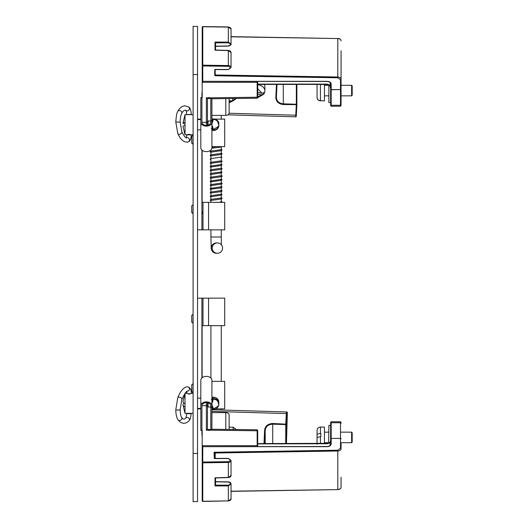 <?xml version="1.0" encoding="UTF-8"?>
<svg xmlns="http://www.w3.org/2000/svg" width="528" height="528" viewBox="0 0 528 528"><rect width="100%" height="100%" fill="white"/><g stroke="black" fill="none" stroke-linecap="round" stroke-linejoin="round"><path stroke-width="0.79" d="M341.062 443.533L341.062 448.648A3.333 2.356 180 0 1 337.808 451.004L215.193 453.017L215.193 458.403M341.062 477.226L341.062 487.093A3.333 2.356 0 0 1 337.808 489.449L337.795 450.219L340.507 448.259L340.507 438.392L331.181 438.392L331.181 443.923C330.944 445.586 329.644 446.503 327.301 446.675L202.765 446.675L202.765 462.053L228.34 461.663C231.119 460.614 231.106 459.578 228.294 458.568L214.823 458.568M231.04 483.958L228.347 485.925L228.347 501.052L231.04 498.947A2.746 1.94 180 0 1 228.347 500.894L202.772 501.277A0.554 0.389 180 0 1 202.204 500.887L202.204 462.442A0.554 0.389 -0 0 1 202.765 462.053L202.772 462.838L228.347 462.449A2.746 1.94 0 0 0 231.04 460.508L228.294 458.568M257.704 446.51L257.704 431.158L257.704 443.599L328.667 443.322L328.878 425.416L330.627 425.416L330.627 423.238A0.554 0.515 -0 0 1 331.181 422.723L340.507 422.723A0.554 0.515 -0 0 1 341.062 423.238M257.704 443.903L327.327 443.758M229.119 113.243L295.819 115.21L296.366 114.946L296.861 104.643L283.285 104.531C278.612 103.97 276.131 101.64 275.84 97.548L276.395 97.271L277.009 84.401L276.388 97.535L275.84 97.548L276.474 84.401M211.919 115.381L225.793 115.381A3.333 2.284 0 0 0 229.126 113.104L229.126 98.558L229.126 100.841L233.119 100.841L229.126 102.742M227.957 114.84L295.687 116.833L296.333 104.227L283.298 103.844C278.942 103.336 276.639 101.145 276.395 97.271M232.003 100.841L229.126 102.043M296.366 114.946L295.687 116.833A0.554 0.554 91.7 0 0 296.254 116.299L296.861 104.643A0.554 0.389 180 0 0 296.861 104.617L296.861 84.731L296.333 84.388M341.062 94.882L341.062 104.762A0.554 0.515 180 0 1 340.507 105.277L340.507 106.22L341.062 105.666M341.062 84.467L341.062 50.774M215.193 69.597L215.193 74.983L337.808 76.996A3.333 2.356 0 0 1 341.062 79.352L341.062 89.219A0.554 0.515 180 0 1 340.507 89.734L340.507 105.277L331.181 105.277A0.554 0.515 0 0 1 330.627 104.762L330.627 89.219A0.554 0.389 0 0 0 331.181 89.608L331.181 84.077C330.937 82.414 329.644 81.503 327.301 81.325L202.765 81.325L202.765 65.947L228.34 66.337C230.901 67.386 230.888 68.422 228.294 69.432L214.837 69.432L214.645 75.082L215.18 75.761L337.795 77.781L337.808 38.551L231.04 36.802M214.276 458.568L214.071 452.252L215.193 453.017L214.652 453.42L214.817 458.403L214.652 453.413L214.071 452.252L337.795 450.219M330.627 423.238L330.627 438.781A0.554 0.515 180 0 1 331.181 438.266L331.181 421.78L340.507 421.78L340.507 438.266A0.554 0.515 -0 0 1 341.062 438.781A0.554 0.389 180 0 0 340.507 438.392L331.181 438.392A0.554 0.389 180 0 0 330.627 438.781L330.627 444.319C330.541 445.546 329.432 446.279 327.301 446.51L202.765 446.675A0.554 0.389 180 0 0 202.204 447.064L202.204 462.442A0.554 0.389 0 0 0 202.772 462.838L202.765 501.277M330.627 440.504L330.073 442.807L330.627 442.556L330.627 444.319A0.554 0.389 180 0 1 331.181 443.923M228.34 461.663L228.347 477.418L231.04 475.444L231.04 460.508M202.204 454.773L202.204 472.481M215.549 481.681L228.301 481.879C230.149 482.15 231.059 482.863 231.04 484.018L231.04 498.947L231.04 491.363L337.808 489.608L231.04 491.198M215.549 481.846L228.301 482.038C231.119 483.094 231.132 484.123 228.347 485.14L228.347 485.925L215.008 485.925L215.008 477.82L215.549 477.8M215.008 485.925L215.549 485.14L215.549 477.965L215.549 485.146L228.347 485.14M337.795 77.781L340.507 79.741L340.507 89.608A0.554 0.389 0 0 0 341.062 89.219L341.062 104.762M214.83 69.597L228.294 69.597L231.04 67.492A2.746 1.94 180 0 0 228.347 65.551L202.772 65.162L202.765 65.947A0.554 0.389 180 0 1 202.204 65.558L202.204 80.936A0.554 0.389 0 0 0 202.765 81.325L327.301 81.49C329.432 81.721 330.541 82.454 330.627 83.681L330.627 89.219A0.554 0.515 0 0 0 331.181 89.734L340.507 89.608L331.181 89.608L331.181 106.22L340.507 106.22M330.627 82.658L330.627 88.341L330.073 82.48M228.34 27.106L228.347 42.075L231.04 44.042M202.204 74.6L202.204 82.309L257.162 82.309L257.162 97.231C257.162 98.525 257.156 98.525 257.149 97.238M202.765 26.723L202.772 65.162A0.554 0.389 180 0 0 202.204 65.558L202.204 27.113A0.554 0.389 0 0 1 202.772 26.723L228.347 27.106A2.746 1.94 0 0 1 231.04 29.053L228.347 26.948L231.04 29.053L231.04 43.989C231.376 44.715 230.459 45.428 228.301 46.121L215.549 46.319M202.204 55.519L202.204 65.558M231.04 67.492L231.04 52.556L228.347 50.582L215.549 50.2M329.677 85.226L330.073 85.193L329.677 85.226L330.627 88.341L330.627 90.572M215.008 50.18L215.008 42.075L215.549 42.86L228.347 42.86C231.132 43.877 231.119 44.906 228.301 45.962L215.549 46.154M202.765 446.51L202.204 447.064L202.204 430.089M257.704 446.081L257.162 445.691L202.204 445.691M257.149 430.762C257.156 429.475 257.162 429.475 257.162 430.769L257.162 445.691M263.98 443.599L264.634 430.01C265.313 425.944 268.013 423.773 272.719 423.489L286.308 424.182L286.803 413.886L286.242 413.576L211.919 411.385M264.634 430.01L265.195 430.32C265.802 426.472 268.303 424.42 272.705 424.175L285.734 424.558L286.381 411.952L211.919 409.754M286.803 413.886L286.915 412.52A0.554 0.554 -88.3 0 0 286.381 411.952L285.787 411.932M330.627 88.341L329.69 85.345L327.301 84.401L257.704 84.401L257.704 96.842L257.704 81.49M202.204 97.911L202.204 82.309M257.704 81.919L257.162 82.309M193.103 453.453L197.545 453.453L197.545 501.6L193.103 501.6L193.103 26.4L197.545 26.4L197.545 74.547L193.103 74.547M197.545 453.453L197.545 74.547M185.024 123.988A25.073 2.257 -0 0 1 182.978 123.083L185.024 114.675L185.024 134.779L186.872 134.779M193.103 114.675L185.024 114.675M187.064 134.779L189.057 134.303L191.242 134.884L186.872 134.884L186.318 138.092M182.978 123.083A25.073 2.257 -0 0 1 185.024 122.206M185.024 125.466A25.073 2.257 180 0 0 182.978 126.377L185.024 134.779M208.052 125.156L208.052 121.011L207.478 120.641M211.919 123.836L213.022 120.727L212.421 120.78L211.919 122.938M211.919 125.869L212.421 128.68M218.797 125.413L218.797 126.35C217.853 129.155 215.893 130.541 212.929 130.515L213.022 130.013L212.929 130.515L212.421 129.967L212.421 128.119L213.022 128.066L211.919 124.938M212.421 120.78L212.421 119.493A0.554 0.554 180 0 1 212.929 118.939L212.421 119.493L213.022 119.44C216.282 119.486 218.097 121.156 218.467 124.443C219.628 125.723 217.813 127.367 213.022 129.353L212.929 129.954C215.893 130.027 217.853 128.66 218.797 125.869L218.803 123.11C217.853 120.305 215.893 118.912 212.929 118.939C216.658 119.513 218.612 120.905 218.803 123.11M213.022 119.44L213.022 120.727M218.803 123.803L218.797 125.123M212.421 129.967A0.554 0.554 0 0 0 212.929 130.515C215.985 130.469 217.945 129.076 218.797 126.35L218.797 125.869M185.024 393.274L185.024 413.325L193.103 413.325M191.242 393.459L189.057 394.159L186.872 393.314A2.185 0.469 -0 0 0 189.057 393.782A2.185 0.469 -0 0 0 191.242 393.314C191.512 389.902 190.351 387.73 187.75 386.786L187.11 386.813A2.185 2.046 -98.3 0 1 189.473 388.905A2.185 2.046 -98.3 0 1 187.744 391.136L187.744 391.136C186.886 390.35 184.919 393.116 181.83 399.419A2.185 1.32 20.7 0 0 179.322 397.201A2.185 1.32 20.7 0 0 177.738 397.881C181.54 387.935 185.876 386.899 187.11 386.813M185.024 393.221L182.978 401.597A25.073 5.392 -0 0 0 185.024 403.801M185.024 407.002A25.073 5.392 180 0 1 182.978 404.95A25.073 5.392 180 0 1 184.107 403.273M207.478 407.359L208.052 406.989L208.052 402.851M211.919 403.544L213.022 400.462L212.421 400.343L211.919 402.613M211.919 405.484L212.421 407.543L213.022 407.662L211.919 404.62M212.421 400.343L212.421 397.742A0.554 0.541 180 0 1 212.929 397.201L213.022 397.624L212.929 397.201C216.157 397.327 218.11 398.706 218.803 401.346L218.797 402.481M213.022 400.462L213.022 399.201C216.282 399.155 218.097 400.745 218.467 403.96C219.628 405.187 217.813 406.844 213.022 408.923L212.929 409.345A0.554 0.541 -0 0 1 212.421 408.804L212.421 407.543M218.797 405.194L218.797 405.2C217.945 407.887 215.992 409.273 212.936 409.358L212.929 409.345C215.893 409.339 217.853 407.959 218.797 405.194L218.803 402.488C217.853 399.755 215.893 398.442 212.929 398.541A0.554 0.541 -0 0 0 212.421 399.082L213.022 399.201L212.929 397.201M218.803 402.488L218.803 401.346C217.45 398.363 215.497 396.977 212.936 397.188L212.421 397.742M197.545 229.858L201.914 229.858L201.914 150.084M200.818 119.123L197.545 119.123M208.567 229.858L224.69 229.858L224.69 202.349L208.567 202.349L208.567 229.858L201.914 229.858M211.919 119.123L212.553 119.123M214.889 119.123L224.69 119.123L224.69 146.632L211.919 146.632M202.125 150.269L202.125 202.349L203.009 202.349L203.009 229.858M208.567 202.349L203.009 202.349M197.545 408.877L200.818 408.877M201.914 377.923L201.914 298.142L197.545 298.142M211.919 408.877L212.428 408.877M215.655 408.877L224.69 408.877L224.69 381.368L211.919 381.368M201.914 298.142L224.69 298.142L224.69 325.651L208.567 325.651L208.567 298.142M202.125 377.744L202.125 325.651L208.567 325.651M222.565 248.107A5.181 5.174 -90 0 1 217.391 253.282A5.181 5.174 -90 0 1 212.21 248.107A5.181 5.174 -90 0 1 217.391 242.926A5.181 5.174 -90 0 1 222.565 248.107M220.103 146.632L220.895 146.632L220.559 147.121L211.893 148.203M220.895 202.349L220.103 202.349M221.265 201.274L222.044 201.98L221.265 202.349L221.265 146.632M193.09 135.366L192.951 144.25L193.09 135.366M191.704 136.792L191.704 141.471M193.09 204.739L192.951 213.622L193.09 204.739M202.468 211.919L202.468 213.484M192.951 213.622L191.71 212.579L191.71 205.781L191.704 211.299M193.09 314.378L192.951 323.261L193.09 314.378M192.951 323.261L191.71 322.219L191.71 315.421L191.704 321.935M193.09 383.75L192.951 392.634L193.09 383.75M192.951 392.634L191.71 391.591L191.71 384.793L191.704 391.321M317.057 97.284L317.057 97.251C317.242 99.337 318.371 100.485 320.443 100.703L320.833 100.703L320.443 100.848C318.371 100.637 317.242 99.482 317.057 97.396L317.057 84.401M351.635 432.161L352.189 432.716L352.189 442.147L351.635 442.702L351.635 432.161L341.062 432.161M320.443 427.079C318.391 427.284 317.262 428.413 317.057 430.465L317.057 434.207L320.443 433.382L320.443 427.079L324.443 427.079L324.443 443.599M317.057 440.656L317.057 437.441L320.833 436.616L320.833 433.382L320.443 433.382M317.057 437.441L317.057 434.207M351.635 85.298L352.189 85.853L352.189 95.284L351.635 95.839L351.635 85.298L341.062 85.298M324.443 84.401L324.443 100.921L320.833 100.703M317.057 430.67L317.057 444.193M206.369 97.594L206.369 122.344L207.478 122.344L207.478 99.535A1.663 1.142 180 0 1 209.147 98.393A1.663 1.142 180 0 1 210.811 99.535L210.811 122.344A4.442 3.043 180 0 1 206.369 125.38A4.442 3.043 180 0 1 201.927 122.344L201.927 93.192A3.333 2.284 180 0 1 202.204 92.281M206.369 122.298L201.927 122.344M210.811 99.535L210.811 116.318M211.919 120.49L211.919 120.833M206.369 99.535A2.772 1.901 0 0 1 209.147 97.634A2.772 1.901 0 0 1 211.919 99.535L211.919 122.344A5.551 3.802 0 0 1 206.369 126.139A5.551 3.802 0 0 1 200.818 122.344L200.818 97.634L201.927 97.634M200.818 122.344L200.818 147.82A5.551 3.802 0 0 0 206.369 151.622A5.551 3.802 0 0 0 211.919 147.82L211.919 122.344M207.478 122.344L207.478 125.288M206.369 125.38L206.369 122.344M200.818 116.556L200.818 133.346M202.204 435.719A3.333 2.284 0 0 1 201.927 434.808L201.927 430.373L200.818 430.373L200.818 405.669A5.551 3.802 0 0 1 206.369 401.867A5.551 3.802 0 0 1 211.919 405.669L211.919 428.472A2.772 1.901 0 0 1 209.147 430.373A2.772 1.901 0 0 1 206.369 428.472L206.369 405.669L207.478 405.669L207.478 428.472A1.663 1.142 0 0 0 209.147 429.614A1.663 1.142 0 0 0 210.811 428.472L210.811 405.669A4.442 3.043 0 0 0 206.369 402.626A4.442 3.043 0 0 0 201.927 405.669L201.927 430.373M206.369 405.702L201.927 405.669M233.119 429.495L233.119 427.159L229.126 427.159L229.126 429.442L229.126 414.896A3.333 2.284 180 0 0 225.793 412.619L211.919 412.619M206.369 430.406L206.369 428.472M211.919 407.167L211.919 407.517M200.818 405.669L200.818 380.193A5.551 3.802 0 0 1 206.369 376.391A5.551 3.802 0 0 1 211.919 380.193L211.919 405.669M211.919 428.472L211.919 411.688M207.478 402.725L207.478 405.669M206.369 405.669L206.369 402.626M236.188 98.465L233.119 100.195L232.729 100.195L232.729 98.545L232.729 100.195M232.729 98.545L233.713 98.498M264.165 84.401A8.738 6.178 -0 0 1 264.911 86.896L264.911 90.816A8.738 6.178 -0 0 0 257.704 84.737M263.531 93.35L264.059 93.469A8.738 6.178 180 0 0 264.422 92.849M257.704 92.314L262.086 93.324L264.706 92.327L264.911 90.816M264.059 93.469L263.842 94.202L261.393 94.816L257.704 93.964M328.878 84.777L328.878 102.584L330.627 102.584M283.285 104.531L283.298 84.401M296.861 104.643L296.861 104.617A0.554 0.389 180 0 0 296.333 104.227L296.333 84.401M337.795 38.551L337.808 38.392C339.788 38.557 340.87 39.395 341.062 40.907L341.062 40.907A3.333 2.356 180 0 0 337.808 38.551L231.04 36.637M337.795 489.449L337.808 489.608C339.788 489.443 340.87 488.605 341.062 487.093M341.062 448.648A0.554 0.389 180 0 0 340.507 448.259M202.772 501.442L202.204 500.887L202.772 501.442L228.34 500.894M215.008 477.82L228.347 477.418M330.073 445.52L330.073 442.807L327.301 443.758M214.665 74.666A0.554 0.389 0 0 0 215.193 74.983L215.18 75.761M340.507 79.741A0.554 0.389 0 0 0 341.062 79.352M330.627 83.681A0.554 0.389 0 0 0 331.181 84.077M228.347 50.582L228.34 66.337M215.008 42.075L228.347 42.075L228.347 42.86M215.549 50.035L215.549 42.86L215.549 50.035M330.073 85.193L327.301 84.097L257.704 84.097M257.704 431.158L257.162 430.769L210.335 430.188M207.86 430.162L206.369 430.142M272.719 423.489L272.705 443.599M264.554 443.599L265.195 430.32L265.195 443.599M285.734 443.599L285.734 424.558A0.554 0.389 0 0 0 286.308 424.182L286.308 443.599M287.371 412.533L286.829 411.965A0.554 0.554 -88.3 0 1 287.364 412.533L286.453 443.599L287.364 412.533L286.915 412.52M210.309 97.812L257.162 97.231L261.393 94.816M206.369 97.858L207.887 97.838M212.929 130.515L212.929 129.954A0.554 0.554 180 0 1 212.421 129.406L213.022 129.353L213.022 128.066M179.322 110.524A2.185 1.749 28 0 1 181.394 111.467A2.185 1.749 28 0 1 181.711 113.401C183.322 110.57 184.813 109.646 186.206 110.616A2.185 1.987 -56 0 0 188.648 106.993L184.826 105.811C182.16 106.082 180.035 107.587 178.444 110.319L177.857 111.349A2.185 1.749 28 0 1 179.322 110.524M177.857 111.349C176.9 112.233 176.22 115.804 175.811 122.06L180.167 122.08C180.246 118.133 180.754 115.243 181.711 113.401M186.074 110.504L186.872 114.569L191.242 114.569C191.037 110.18 190.172 107.653 188.648 106.993M175.811 122.06L180.18 122.06M191.242 134.884C191.103 139.267 189.974 141.643 187.849 142.019L186.932 142.118C183.434 142.138 180.378 139.26 177.771 133.485A2.185 1.511 -23 0 0 179.322 134.27A2.185 1.511 -23 0 0 181.797 131.782L180.18 122.093M187.849 142.019A2.185 2.046 -101.1 0 0 189.433 139.471A2.185 2.046 -101.1 0 0 186.998 137.729L185.731 137.432C184.853 135.986 186.358 140.045 181.797 131.782M213.022 408.923L213.022 407.662M177.738 397.881L175.811 409.622A2.185 0.469 -0 0 1 175.811 409.609A2.185 0.469 -0 0 0 177.23 410.025A2.185 0.469 -0 0 0 180.041 409.754A2.185 0.469 -0 0 0 180.18 409.589L181.83 399.419M180.041 409.787A2.185 0.469 -0 0 0 180.18 409.622A2.185 0.469 -0 0 0 180.18 409.609L180.18 409.622C180.55 416.823 181.163 416.024 181.599 417.305A2.185 1.881 -33.6 0 1 177.962 419.727C176.51 417.325 175.791 413.959 175.811 409.622A2.185 0.469 -0 0 0 177.23 410.065A2.185 0.469 -0 0 0 180.041 409.787M191.242 413.325L190.45 418.387L188.971 420.981A2.185 1.901 -135 0 0 185.882 417.892C183.355 420.961 181.724 417.146 181.599 417.305M191.195 413.325A2.185 0.469 180 0 1 189.057 413.701A2.185 0.469 180 0 1 186.912 413.325M203.009 298.142L203.009 325.651M210.91 229.858L210.91 237.006L221.265 237.006L221.265 229.858M210.91 237.006L211.2 248.12C211.127 247.434 210.712 252.252 216.467 253.282A5.181 5.174 -90 0 1 211.286 248.107A5.181 5.174 -90 0 1 216.467 242.926L217.391 242.926M192.951 135.366L191.71 136.409L191.71 143.207L192.951 144.25M201.914 213.484L201.914 204.877M201.914 323.123L201.914 314.516M320.443 436.616L320.443 443.599M320.443 84.401L320.443 100.703M225.793 115.381L225.793 98.597M225.793 429.403L225.793 412.619M236.353 98.465L233.119 100.841L233.119 100.195M257.704 88.711L262.086 93.324M241.87 429.601L245.989 429.653M296.861 104.617L296.861 84.718M214.665 458.403L228.294 458.403M340.507 421.78L341.062 422.334M228.347 501.052L231.04 498.947M331.181 421.78L330.627 422.334M231.04 475.444C231.165 476.447 230.267 477.16 228.353 477.583L215.391 477.972M327.301 443.599C329.525 443.084 330.634 442.048 330.627 440.491M228.347 26.948L202.772 26.558L202.204 27.113M202.765 81.49L202.204 80.936M331.181 106.22L330.627 105.666M231.04 52.556C231.053 51.493 230.162 50.78 228.353 50.417L215.391 50.028M211.688 429.231L257.156 429.792L257.704 430.346M211.682 98.769L257.156 98.208L257.704 97.654M191.242 134.779L193.103 134.779M197.545 129.862L200.818 129.862M197.545 119.592L200.818 119.592M208.052 121.011L210.811 121.011M211.312 121.011L212.421 119.902M211.312 128.443L212.421 129.551M177.771 133.485L175.811 122.093M185.064 393.221L186.866 393.221M191.242 393.221L193.103 393.221M182.978 404.95L185.024 413.325M197.545 408.408L200.818 408.408M197.545 398.138L200.818 398.138M208.052 406.989L210.811 406.989M211.312 399.557L212.421 398.449M211.312 406.989L212.421 408.098M186.727 391.571L186.872 393.314M188.971 420.981L186.503 422.789L183.368 423.416L180.233 422.189L177.962 419.727M186.872 413.233L185.882 417.892M221.265 119.123L221.265 115.381M210.91 202.349L210.91 150.005M221.377 244.807L221.265 237.006M216.467 253.282L217.391 253.282M210.91 325.651L210.91 378.008M221.265 325.651L221.265 381.368M221.265 408.877L221.265 410.032M221.265 149.272L222.037 149.978L221.43 150.632L210.969 152.15M221.206 149.668L211.266 151.048L210.131 151.84L210.91 152.539M221.265 152.988L222.05 153.694C222.466 154.018 221.668 154.348 219.668 154.691L210.962 155.859M221.265 156.697L222.037 157.403M221.219 153.377L210.705 154.909L210.131 155.542L210.91 156.248M221.199 157.093L210.731 158.618L210.137 159.265L210.91 159.964M222.037 161.126C222.664 161.436 221.621 161.806 218.902 162.221L210.976 163.291M221.265 164.135L222.05 164.835L221.489 165.469L210.956 167.006M221.199 160.816L210.712 162.34L210.137 162.98L210.91 163.68M221.219 164.518L210.725 166.049L210.131 166.69L210.91 167.389M221.265 167.845L222.044 168.544C222.44 168.874 221.661 169.211 219.688 169.547L210.982 170.709M221.265 171.56L222.031 172.267L221.437 172.913L210.976 174.431M221.206 168.234L210.738 169.759L210.144 170.405L210.91 171.112M221.199 171.956L211.266 173.329L210.137 174.128L210.91 174.827M221.265 175.276L222.05 175.982C222.46 176.306 221.668 176.636 219.668 176.979L210.962 178.147M221.265 178.985L222.044 179.685L221.503 180.319L210.976 181.856M221.219 175.666L210.672 177.21L210.131 177.83L210.91 178.537M221.206 179.375L210.725 180.906L210.137 181.546L210.91 182.252M221.265 182.701L222.031 183.407C222.658 183.724 221.621 184.087 218.915 184.503L210.982 185.572M221.265 186.417L222.05 187.123L221.483 187.757C217.615 188.549 209.517 189.169 210.956 189.295M221.199 183.097L210.692 184.635L210.144 185.269L210.91 185.968M221.219 186.806L210.665 188.357L210.124 188.978L210.91 189.677M221.265 190.133L222.05 190.832C222.453 191.156 221.661 191.492 219.674 191.836L210.976 192.997M221.265 193.849L222.031 194.548L221.483 195.182L210.982 196.72M221.212 190.522L210.745 192.04L210.137 192.687L210.91 193.393M221.192 194.245L211.259 195.617L210.144 196.409L210.91 197.116M221.265 197.564L222.044 198.271C222.453 198.594 221.661 198.931 219.674 199.261L210.962 200.435M221.219 197.954L211.352 199.313L210.124 200.125L210.91 200.825M221.206 201.67L220.44 201.868M216.685 146.632L211.919 147.206M191.71 205.781L192.951 204.739M191.71 315.421L192.951 314.378M191.71 384.793L192.951 383.75M328.878 432.161L324.443 432.161M351.635 442.702L341.062 442.702M328.878 442.702L324.443 442.702M328.878 85.298L324.443 85.298M351.635 95.839L341.062 95.839M328.878 95.839L324.443 95.839M233.119 427.159L236.353 429.535M263.842 94.202L257.704 97.706M239.25 429.568L248.642 429.686"/></g></svg>
